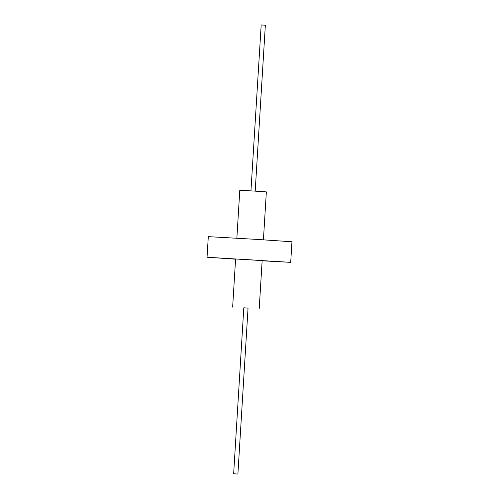 <?xml version="1.0" encoding="UTF-8"?>
<svg xmlns="http://www.w3.org/2000/svg" width="499" height="499" viewBox="0 0 499 499"><rect width="100%" height="100%" fill="white"/><g stroke="black" fill="none" stroke-linecap="round" stroke-linejoin="round"><path stroke-width="0.75" d="M263.422 239.813L266.354 191.884L254.958 191.117L239.794 190.256L236.863 238.191M248.047 308.126L243.799 307.871M259.206 308.744L262.15 260.603L250.76 259.836L235.59 258.981L232.646 307.116M262.137 260.809L290.699 262.349L291.959 241.766L256.074 239.352L208.301 236.651L207.041 257.234L235.578 259.187M290.699 262.349L207.041 257.234M237.898 474.05L248.053 308.058L243.799 307.802L233.651 473.788L237.898 474.05L233.651 473.788M255.201 191.129L265.349 25.212L261.189 24.95L250.953 190.874"/></g></svg>
